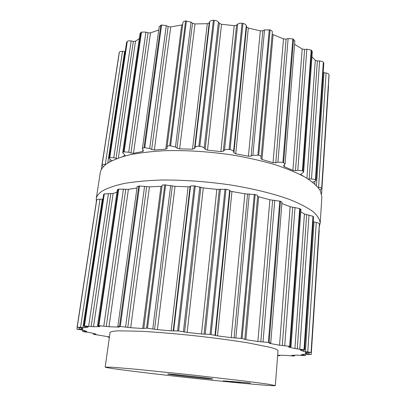 <?xml version="1.0" encoding="UTF-8"?>
<svg xmlns="http://www.w3.org/2000/svg" width="406" height="406" viewBox="0 0 406 406"><rect width="100%" height="100%" fill="white"/><g stroke="black" fill="none" stroke-linecap="round" stroke-linejoin="round"><path stroke-width="0.61" d="M106.555 163.887C102.799 166.709 100.688 169.708 100.221 172.89L96.247 198.783L96.344 201.615L96.247 198.783C96.658 195.976 98.729 193.352 102.459 190.916C98.729 193.352 96.658 195.976 96.247 198.783L100.221 172.89C100.688 169.708 102.799 166.709 106.555 163.887C111.878 160.477 119.232 157.528 128.621 155.041C139.116 152.895 151.199 151.443 164.872 150.687C186.724 150.134 209.455 151.605 233.069 155.107C248.213 157.751 262.246 160.954 275.166 164.719C287.164 168.713 297.288 172.946 305.535 177.417C312.584 181.929 317.533 186.369 320.385 190.744L321.877 196.971L320.385 190.744C317.533 186.369 312.584 181.929 305.535 177.417C297.288 172.946 287.164 168.713 275.166 164.719C262.246 160.954 248.213 157.751 233.069 155.107C209.455 151.605 186.724 150.134 164.872 150.687C151.199 151.443 139.116 152.895 128.621 155.041C119.232 157.528 111.878 160.477 106.555 163.887M319.355 226.147L320.197 223.112C319.898 219.504 317.543 215.703 313.122 211.693C307.469 207.628 299.745 203.604 289.945 199.615C273.872 193.758 253.156 188.612 230.065 184.882C206.152 181.457 183.162 179.838 161.096 180.031C147.297 180.513 135.122 181.629 124.566 183.385C115.131 185.461 107.763 187.968 102.459 190.916C107.763 187.968 115.131 185.461 124.566 183.385C135.122 181.629 147.297 180.513 161.096 180.031C183.162 179.838 206.152 181.457 230.065 184.882C253.156 188.612 273.872 193.758 289.945 199.615C299.745 203.604 307.469 207.628 313.122 211.693C317.543 215.703 319.898 219.504 320.197 223.112L319.355 226.147M261.819 384.944C270.528 385.644 275.029 385.852 275.324 385.573L267.732 384.101L244.914 381.072L190.424 374.789L135.853 369.221L112.919 367.283L105.19 367.09C105.717 368.744 220.823 381.747 261.819 384.944M105.19 367.09L110.067 332.397C110.706 331.646 113.33 331.123 117.938 330.829L140.755 331.25C156.498 332.113 174.468 333.615 194.667 335.747C214.85 338 232.724 340.395 248.284 342.928L270.66 347.424C275.101 348.698 277.547 349.774 278.014 350.647L275.324 385.573M277.623 355.712L279.622 355.702L278.501 355.225L285.332 355.351L293.995 356.037L291.807 355.357L297.014 355.123L304.916 355.646L301.282 354.753L303.987 354.189L311.113 354.489L305.459 353.398L305.342 352.51L311.072 352.474L303.505 351.322L300.212 350.043L304.343 349.835L294.913 348.556L288.529 347.049L291.036 346.724L289.671 346.333L279.541 345.212L270.107 343.491L269.3 343.263L270.756 343.014L268.747 342.507L257.891 341.482L245.894 339.67L242.113 338.477L231.217 337.635L217.504 335.879L210.069 334.371L201.488 333.991L187.161 332.443L178.625 330.966L171.139 330.86L157.411 329.647L146.556 328.129L142.719 328.5L130.702 327.708L119.491 326.373L117.847 326.454L119.273 327.023L118.456 327.074L108.981 326.744L98.876 325.673L97.496 325.764L99.947 326.627L93.512 326.749L84.433 325.962L83.814 326.059L88.158 327.079L84.798 327.637L77.231 327.15L82.895 328.413L82.707 329.276L77.028 329.139L84.093 330.372L86.727 331.509L82.788 331.529L90.914 332.798L96.039 334.148L93.827 334.351L109.427 336.929M109.412 337.056L108.062 337.112L109.356 337.437M223.188 380.858L226.863 381.27L223.188 380.858M229.481 381.478L224.848 380.975L229.481 381.478M229.963 381.518L226.309 381.087L229.963 381.518M231.679 381.721L231.202 381.665L231.679 381.721M230.902 381.579L228.101 381.229L230.902 381.579M229.989 381.371L234.825 381.965L229.989 381.371M237.82 382.183L231.476 381.417L237.82 382.183M210.085 378.859C200.356 378.169 166.896 374.388 167.714 374.063C166.358 373.388 214.231 378.59 212.759 378.955L210.085 378.859M240.585 382.437L235.673 381.782L240.585 382.437M238.236 381.944L243.925 382.604L238.236 381.944M241.362 382.249L245.544 382.721L241.362 382.249M244.93 382.543L248.096 382.924L244.93 382.543M246.564 382.67L250.441 383.102L246.569 382.655M257.617 196.479L269.894 199.772L280.5 201.269L269.132 342.573M270.756 343.014L282.003 202.158L280.5 201.269M281.891 203.553L290.138 206.69L279.541 345.212M291.036 346.724L300.937 209.445L299.679 208.562L290.138 206.69M257.658 195.743L257.688 195.662C257.698 195.332 256.856 194.966 255.171 194.565L242.113 338.477M143.825 328.16L162.111 185.405C162.172 185.08 163.055 184.903 164.76 184.867L175.027 186.329L188.095 186.806L190.069 186.623L190.546 186.207C190.942 185.892 192.195 185.796 194.307 185.907L203.289 187.912L216.84 189.363L225.98 189.303C228.07 189.643 229.288 190.008 229.629 190.399L230.029 190.906L231.948 191.51L244.859 193.814L255.171 194.565M300.77 211.78L304.419 213.998L294.913 348.556M304.612 349.972L313.523 216.941L312.975 216.327L304.419 213.998M311.209 352.586L319.375 223.787C318.989 223.259 317.959 222.803 316.279 222.417L313.209 221.681M319.197 230.506L319.101 230.116M162.004 186.242L160.989 186.344L142.719 328.5M117.847 326.454L137.142 186.603L139.517 185.989L149.444 186.846L160.989 186.344M97.496 325.764L117.314 189.729L118.699 189.14L128.397 189.333L136.949 188.024M83.814 326.059L103.672 194.403L104.317 193.926L113.122 193.464L116.969 192.104M102.957 199.143L100.018 199.189C98.298 199.214 97.201 199.437 96.735 199.874L77.231 327.15M77.089 327.226L96.735 199.874M284.403 164.922L284.261 166.673L283.55 165.942L285.053 163.963L294.873 40.935L292.868 38.92L288.138 38.534L286.113 39.083L283.52 38.905L272.162 34.246M272.319 32.318L272.355 32.104C272.365 31.191 271.614 30.475 270.102 29.953L264.539 29.902L262.88 30.729L260.312 30.876L248.305 28.039L246.574 26.867L246.28 25.573C245.94 24.533 244.838 23.827 242.981 23.447L242.077 23.289C240.179 23.03 238.718 23.304 237.703 24.111L236.556 25.162L234.216 25.644L221.549 24.299L219.352 23.335L218.428 22.066C217.591 21.061 216.22 20.488 214.307 20.346L213.394 20.305C211.501 20.29 210.288 20.752 209.75 21.696L209.212 22.898L207.288 23.685L194.987 23.944L192.5 23.259L191.038 22.102L185.583 20.985C184.025 21.173 183.152 21.711 182.964 22.594L167.033 146.987L167.16 148.469L165.76 149.18L154.346 150.002L151.666 149.469L149.692 148.469L144.039 147.647L142.379 148.677L143.465 150.956L142.633 151.509L133.483 153.326L130.945 153.021L128.727 152.189L123.576 151.854L122.724 152.58L125.063 155.478L122.485 156.65M182.685 24.791L170.723 26.933L168.155 26.557L166.282 25.593L161.583 24.984L159.233 26.507L142.379 148.677M158.756 29.953L150.504 32.881L148.053 32.825L145.937 32.104L141.496 32.074L140.095 33.333L122.724 152.58M139.339 38.54L135.528 41.179L133.356 41.412L131.163 40.955C129.397 40.641 128.103 40.803 127.276 41.453L126.601 42.366L109.123 158.259L110.427 159.746L111.98 160.649M125.215 51.562L122.485 51.354C120.805 51.247 119.76 51.557 119.354 52.283L101.931 165.161L103.459 166.633M328.49 86.224L328.413 85.61M319.887 189.866L321.765 188.734L328.997 74.587C328.738 73.785 327.769 73.263 326.099 73.014L323.191 72.578M312.63 182.177L314.406 181.599L315.969 180.426L323.81 63.351L323.328 62.291C322.643 61.484 321.4 61.047 319.608 60.986L317.365 60.971L315.279 60.286L311.95 56.794M301.191 173.793L301.12 174.753L300.795 174.286L301.288 173.738L302.764 172.951L303.642 171.971L312.321 51.648L311.194 50.1L306.834 49.197L304.612 49.456L302.196 48.994L294.599 44.345M224.386 381.011L226.457 381.229L224.386 381.021M232.405 381.676L230.121 381.401L232.405 381.676M292.868 38.92L282.901 162.324L285.053 163.963M282.901 162.324L277.902 162.192L275.77 162.75L273.035 162.704L261.977 159.477L260.743 158.472L261.149 157.081C261.195 156.31 260.393 155.691 258.739 155.219L252.872 155.29L251.131 156.061L248.421 156.239L235.719 153.803L233.881 152.747L233.551 151.57C233.267 150.682 232.1 150.042 230.045 149.641L229.091 149.499C226.964 149.276 225.437 149.515 224.498 150.225L223.305 151.174L220.849 151.595L207.502 150.164L205.177 149.235L204.188 148.053C203.406 147.16 201.955 146.602 199.828 146.368L198.869 146.307C196.783 146.261 195.519 146.647 195.073 147.454L194.525 148.535L192.52 149.18L179.63 148.88L177.016 148.129L175.463 147.013L169.738 145.698C168.048 145.81 167.145 146.236 167.033 146.987M284.261 166.673L292.914 170.393L295.472 170.637L297.811 170.292L302.424 170.774L303.642 171.971M301.12 174.753L303.622 176.331M317.365 60.971L309.128 179.061L308.2 179.051M309.128 179.061L311.493 178.914L315.437 179.655L315.969 180.426M318.131 187.42L318.578 187.42C320.258 187.45 321.288 187.75 321.659 188.323L321.765 188.734M116.832 158.548L113.766 157.736L109.782 157.624L109.123 158.259M122.485 51.354L105.281 164.567L105.596 164.633M105.281 164.567C103.637 164.237 102.581 164.313 102.109 164.795L101.931 165.161M245.6 382.625L243.945 382.472L245.6 382.614M247.772 382.822L250.01 383.056L247.772 382.838M279.775 201.036L268.356 342.446M274.755 200.234L263.032 341.888M272.644 200.188L260.804 341.776M269.894 199.772L257.891 341.482M270.132 343.141L270.107 343.491M258.642 196.819L245.894 339.67M292.706 207.263L282.277 345.542M295.035 207.486L284.733 345.724M299.679 208.562L289.671 346.333M254.288 194.372L241.174 338.345M300.207 208.811L290.239 346.45M249.274 193.911L235.876 337.893M247.569 194.043L234.084 337.873M244.859 193.814L231.217 337.635M231.948 191.51L217.504 335.879M230.029 190.906L215.454 335.488M306.647 214.683L297.283 348.891M229.629 190.399L214.997 335.219M309.007 215.063L299.785 349.124M225.98 189.303L211.095 334.493M312.975 216.327L304.008 349.739M225.01 189.166L210.069 334.371M313.285 216.576L304.343 349.835M220.428 189.089L205.243 334.072M219.286 189.379L204.061 334.143M216.84 189.363L201.488 333.991M203.289 187.912L187.161 332.443M303.592 350.079L303.505 351.322M200.879 187.405L184.598 332.037M314.041 221.915L305.393 351.642M199.803 186.877L183.431 331.707M316.279 222.417L307.763 351.9M195.281 185.978L178.625 330.966M319.375 223.787L311.072 352.474M194.307 185.907L177.6 330.865M319.466 224.01L311.179 352.545M190.546 186.207L173.672 330.748M190.069 186.623L173.2 330.915M188.095 186.806L171.139 330.86M175.027 186.329L157.411 329.647M172.327 185.968L154.554 329.261M306.88 352.494L306.804 353.672M170.667 185.481L152.783 328.901M309.002 352.626L308.915 353.941M165.658 184.862L147.495 328.205M164.76 184.867L146.556 328.129M149.444 186.846L130.702 327.708M146.673 186.674L127.794 327.378M302.171 354.595L302.145 354.951M144.587 186.268L125.581 327.008M303.982 354.189L303.916 355.214M139.517 185.989L120.267 326.414M138.761 186.06L119.491 326.373M118.501 326.734L118.456 327.074M128.397 189.333L108.981 326.744M125.774 189.348L106.255 326.485M123.444 189.069L103.804 326.135M293.716 355.27L293.685 355.732M118.699 189.14L98.876 325.673M118.136 189.272L98.308 325.668M113.122 193.464L93.512 326.749M110.818 193.657L91.142 326.571M108.432 193.53L88.655 326.262M279.237 355.245L279.211 355.554M104.317 193.926L84.433 325.962M103.972 194.104L84.093 325.982M84.981 326.419L84.798 327.637M102.302 199.173L82.91 327.546M100.018 199.189L80.545 327.297M96.603 200.077L77.12 327.2M81.53 328.099L81.352 329.256M79.444 327.774L79.246 329.068M85.905 331.184L85.854 331.524M84.23 330.443L84.083 331.403M94.222 333.671L94.156 334.118M108.524 336.752L108.478 337.056M293.538 39.25L283.616 162.583M288.138 38.534L277.902 162.192M286.113 39.083L275.77 162.75M283.52 38.905L273.035 162.704M273.101 34.835L261.977 159.477M302.196 48.994L292.914 170.393M304.612 49.456L295.472 170.637M306.834 49.197L297.811 170.292M270.102 29.953L258.739 155.219M311.194 50.1L302.424 170.774M269.285 29.699L257.876 155.011M311.676 50.481L302.942 171.053M264.539 29.902L252.872 155.29M262.88 30.729L251.131 156.061M260.312 30.876L248.421 156.239M248.305 28.039L235.719 153.803M315.279 60.286L306.946 178.259M246.574 26.867L233.881 152.747M246.28 25.573L233.551 151.57M319.608 60.986L311.493 178.914M242.981 23.447L230.045 149.641M323.328 62.291L315.437 179.655M242.077 23.289L229.091 149.499M323.607 62.686L315.741 179.934M237.703 24.111L224.498 150.225M236.556 25.162L223.305 151.174M234.216 25.644L220.849 151.595M221.549 24.299L207.502 150.164M314.954 181.391L314.782 183.969M219.352 23.335L205.177 149.235M323.983 72.76L316.462 185.567M218.428 22.066L204.188 148.053M326.099 73.014L318.578 187.42M214.307 20.346L199.828 146.368M328.997 74.587L321.659 188.323M213.394 20.305L198.869 146.307M329.073 74.973L321.75 188.587M209.75 21.696L195.073 147.454M209.212 22.898L194.525 148.535M207.288 23.685L192.52 149.18M194.987 23.944L179.63 148.88M192.5 23.259L177.016 148.129M191.038 22.102L175.463 147.013M186.435 20.904L170.627 145.678M185.583 20.985L169.738 145.698M181.7 25.131L165.76 149.18M170.723 26.933L154.346 150.002M168.155 26.557L151.666 149.469M166.282 25.593L149.692 148.469M161.583 24.984L144.785 147.545M160.862 25.167L144.039 147.647M142.866 149.824L142.633 151.509M150.504 32.881L133.483 153.326M148.053 32.825L130.945 153.021M145.937 32.104L128.727 152.189M141.496 32.074L124.134 151.687M140.953 32.343L123.576 151.854M124.794 154.925L124.657 155.858M135.528 41.179L118.344 157.995M133.356 41.412L116.04 158.381M131.163 40.955L113.766 157.736M127.276 41.453L109.782 157.624M126.926 41.777L109.437 157.838M110.077 159.528L109.727 161.842M124.606 51.552L107.763 163.05M119.354 52.283L102.109 164.795M119.202 52.643L101.977 165.034M321.877 196.971L320.197 223.112L321.877 196.971M244.823 339.101L257.688 195.662M305.576 353.083L305.616 352.449M311.24 354.413L319.223 230.405M305.408 355.56L305.5 354.215M294.543 355.971L294.594 355.24M279.622 355.702L279.658 355.255M82.621 328.86L82.702 328.322M76.912 329.033L77.176 327.302M82.58 331.423L82.778 330.098M93.289 334.168L93.39 333.463M108.062 337.112L108.123 336.675M261.149 157.081L272.355 32.104M321.582 193.809L328.52 86.052M101.353 169.551L101.982 165.45"/></g></svg>
